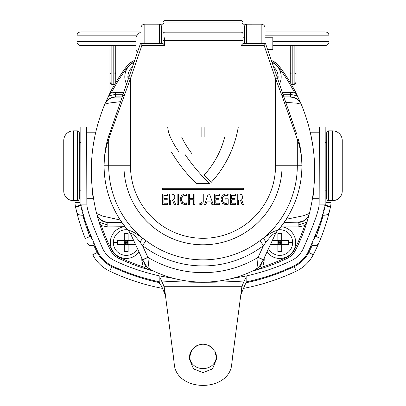 <?xml version="1.0" encoding="UTF-8"?>
<svg xmlns="http://www.w3.org/2000/svg" width="406" height="406" viewBox="0 0 406 406"><rect width="100%" height="100%" fill="white"/><g stroke="black" fill="none" stroke-linecap="round" stroke-linejoin="round"><path stroke-width="0.61" d="M85.549 222.001A188.12 188.12 0 0 1 83.524 215.073L83.337 214.393L83.524 215.073L83.149 215.2C79.378 215.429 77.206 214.236 76.627 211.617A193.936 193.936 0 0 0 85.265 238.459L89.939 236.566C95.248 247.914 95.248 247.914 89.939 236.566A188.897 188.897 0 0 1 82.783 215.312M85.681 222.422A188.12 188.12 0 0 0 86.29 224.315M87.097 226.731A188.12 188.12 0 0 0 88.929 231.836M89.959 234.516A188.12 188.12 0 0 0 90.634 236.211L90.873 236.805M81.733 207.953L81.809 208.273M76.607 211.546L76.511 211.156L76.607 211.546A193.936 193.936 0 0 1 75.546 206.938L75.546 206.938A193.936 193.936 0 0 1 75.435 206.41A19.392 19.392 0 0 1 75.003 202.345L75.003 200.66L75.003 202.345L80.043 202.345L80.043 199.879L80.819 199.879M91.279 237.789L91.589 238.525M93.761 243.498L94.507 245.122L93.761 243.498M91.923 239.317A188.12 188.12 0 0 0 92.258 240.108L91.386 238.048M91.177 237.546L90.898 236.865M80.895 204.127L80.819 126.966L86.64 126.966L86.843 204.127L80.895 204.127C80.956 210.491 86.63 226.477 97.922 252.09A31.029 31.029 0 0 0 98.222 252.649M81.043 204.817A188.12 188.12 0 0 0 81.215 205.619L80.474 205.867C83.915 217.92 83.915 217.92 80.474 205.867A188.897 188.897 0 0 1 80.363 205.355A14.352 14.352 0 0 1 80.043 202.345M82.012 209.131L82.342 210.511L82.012 209.131M82.773 212.221L82.905 212.749L82.773 212.221M81.713 207.857L81.839 208.4M93.537 243.011A188.12 188.12 0 0 0 94.502 245.117L94.06 245.356C90.568 246.239 88.254 245.417 87.117 242.879M94.908 245.975A188.12 188.12 0 0 0 96.364 249.005M98.683 253.471A31.029 31.029 0 0 0 99.511 254.811M99.663 255.044A31.029 31.029 0 0 0 100.399 256.1M101.343 257.333A31.029 31.029 0 0 0 102.348 258.515M102.444 258.622A31.029 31.029 0 0 0 103.408 259.647M104.52 260.718A31.029 31.029 0 0 0 106.89 262.687M153.316 280.46A211.389 211.389 0 0 1 146.916 278.805M140.664 276.978A211.389 211.389 0 0 1 134.574 274.999M134.213 274.877A211.389 211.389 0 0 1 128.661 272.878M122.947 270.64A211.389 211.389 0 0 1 117.441 268.295M111.823 266.569L109.656 271.122A217.21 217.21 0 0 0 162.512 288.392A217.21 217.21 0 0 1 109.656 271.122A36.85 36.85 0 0 1 92.756 254.76L97.232 252.446A31.805 31.805 0 0 0 111.823 266.569A212.165 212.165 0 0 0 159.583 282.667M164.826 293.969L163.775 285.758L164.587 288.696L165.775 297.689L164.826 293.969L161.603 286.189L157.751 281.48L158.457 281.637M159.167 281.784L159.847 281.931C142.044 278.039 126.149 272.685 112.157 265.864C105.966 262.89 101.226 258.297 97.922 252.09M288.559 268.295A211.389 211.389 0 0 1 283.053 270.64M277.339 272.878A211.389 211.389 0 0 1 271.787 274.877M271.426 274.999A211.389 211.389 0 0 1 265.336 276.978M259.084 278.805A211.389 211.389 0 0 1 247.538 281.637L248.249 281.48C246.767 281.881 245.483 283.449 244.397 286.189L241.174 293.969L240.225 297.689M246.838 281.784A211.389 211.389 0 0 1 246.153 281.931L246.153 275.984C263.083 272.177 278.146 267.052 291.341 260.611C296.309 258.257 300.161 254.521 302.906 249.421C313.599 225.294 319.014 210.196 319.157 204.127L319.36 126.966L325.181 126.966L325.181 203.756L325.104 204.127L319.157 204.127M307.778 252.649A31.029 31.029 0 0 0 308.078 252.09C304.774 258.297 300.034 262.89 293.842 265.864C279.851 272.685 263.956 278.039 246.153 281.931L246.833 281.789M194.347 347.287L195.012 346.775M195.585 346.379L195.89 346.186M196.474 345.846L197.311 345.425M198.219 345.044L198.554 344.922M163.775 285.758L159.847 277.217M164.587 288.696L174.159 362.974C175.326 392.856 230.674 392.856 231.841 362.974L241.88 286.712L164.12 286.712M241.88 286.712L244.133 281.008C216.713 282.677 189.287 282.677 161.867 281.008M86.843 204.127C86.985 210.196 92.401 225.294 103.094 249.421C105.839 254.521 109.691 258.257 114.659 260.611C127.854 267.052 142.917 272.177 159.847 275.984L174.565 278.587M231.435 278.587L246.153 275.984M246.153 277.217L244.133 281.008M242.225 285.758L241.174 293.969M189.424 357.752L189.709 357.752C191.906 372.216 214.094 372.216 216.291 357.752L216.576 357.752M173.164 354.737L172.89 352.332M233.125 352.154L232.831 354.742M207.446 344.922L207.786 345.044M208.689 345.425L209.526 345.846M210.12 346.191L210.42 346.379M210.973 346.76L211.653 347.287M206.04 344.521L205.197 344.354M203.442 344.181L202.564 344.181M200.803 344.354L199.955 344.521M189.516 356.163L189.48 356.539A13.576 10.399 180 0 1 189.475 356.529M214.206 350.084L213.515 349.165C206.507 342.583 199.493 342.583 192.485 349.165L191.794 350.084M190.394 352.707L190.186 353.271M215.814 353.271L215.606 352.707M216.525 356.529A13.576 10.399 180 0 1 216.52 356.539L216.484 356.163M216.535 357.752L216.576 358.919L212.531 368.881L203 372.586L193.469 368.881L189.424 358.919L189.465 357.752M216.368 355.367L216.2 354.575M215.987 353.793L215.078 351.55M214.667 350.809L216.555 357.716M213.515 349.165L214.211 350.094M189.445 357.716L191.789 350.094L192.485 349.165M232.491 357.691L233.45 349.165M172.55 349.165L173.509 357.691M191.789 350.094L191.333 350.809M190.921 351.55L190.013 353.793M189.8 354.575L189.632 355.367M159.847 281.931L159.847 275.984M76.115 209.466L75.765 207.928L76.11 209.46M75.607 207.222L75.521 206.821M75.617 207.258L75.511 206.771M299.11 262.687A31.029 31.029 0 0 0 301.48 260.718M302.592 259.647A31.029 31.029 0 0 0 303.556 258.627M303.652 258.515A31.029 31.029 0 0 0 304.657 257.333M305.601 256.1A31.029 31.029 0 0 0 306.337 255.044M306.489 254.811A31.029 31.029 0 0 0 307.317 253.471M309.636 249.005A188.12 188.12 0 0 0 311.092 245.975A188.12 188.12 0 0 1 309.636 249.005M312.239 243.498L311.493 245.122A188.12 188.12 0 0 0 312.463 243.011A188.12 188.12 0 0 1 311.498 245.117L311.94 245.356C315.432 246.239 317.746 245.417 318.883 242.879M313.742 240.108A188.12 188.12 0 0 0 314.077 239.317A188.12 188.12 0 0 1 313.742 240.108M246.417 282.667A212.165 212.165 0 0 0 294.177 266.569L296.344 271.122A217.21 217.21 0 0 1 243.488 288.392A217.21 217.21 0 0 0 296.344 271.122A36.85 36.85 0 0 0 313.244 254.76A193.936 193.936 0 0 0 320.735 238.459L320.735 238.459A193.936 193.936 0 0 0 329.373 211.627C328.794 214.236 326.622 215.429 322.851 215.2L322.476 215.073L322.663 214.393L322.476 215.073A188.12 188.12 0 0 1 320.451 222.001M329.489 211.156L330.215 208.009M330.388 207.233L330.286 207.705M330.235 207.928L329.814 209.78M324.176 208.339L324.287 207.857M324.313 207.735L324.155 208.415M315.102 236.865L313.863 239.824M320.735 238.459L316.061 236.566C310.752 247.914 310.752 247.914 316.061 236.566L315.366 236.211A188.12 188.12 0 0 0 316.041 234.516M317.071 231.836A188.12 188.12 0 0 0 318.903 226.731M319.71 224.315A188.12 188.12 0 0 0 320.324 222.417M323.694 210.359L323.856 209.694M324.034 208.948L324.272 207.913M324.267 207.953L324.029 208.958L324.267 207.953M323.988 209.131L323.658 210.511L323.988 209.131M323.227 212.221L323.095 212.749L323.227 212.221M324.759 205.73L324.785 205.619A188.12 188.12 0 0 0 324.957 204.817M308.078 252.085A188.12 188.12 0 0 1 308.078 252.09C319.37 226.477 325.044 210.491 325.104 204.127M302.906 249.421L302.292 250.538M301.501 251.811L300.719 252.923M300.506 253.202L299.836 254.034M298.938 255.049L298.263 255.75M303.642 258.531L304.571 257.44M306.611 254.623L306.834 254.273M307.048 253.923L307.246 253.593M99.165 254.273L99.389 254.623M101.424 257.434L102.358 258.531M107.737 255.75L107.057 255.049M106.164 254.034L105.464 253.166M105.281 252.923L104.499 251.811M103.469 250.121L103.094 249.421M313.31 193.002L312.478 198.722L318.974 198.722L318.974 132.782L310.402 132.782L310.773 134.432M314.584 164.496L314.625 165.755C314.203 185.654 313.483 196.646 312.478 198.722C313.478 196.743 314.193 185.75 314.625 165.755L314.68 174.179M314.665 174.905L314.569 177.94M314.051 186.105L313.772 189.029M313.665 190.008L313.437 191.987M291.239 84.209A172.499 172.499 0 0 0 290.27 82.565L291.295 84.301L292.208 84.301L291.295 84.301A172.499 172.499 0 0 1 295.715 92.39L300.156 101.825C297.7 98.622 294.487 96.978 290.518 96.892L290.64 97.141M308.819 215.759L306.687 222.244L298.151 225.031L298.151 222.432C302.82 222.285 306.337 220.138 308.717 215.987L307.124 221.656L304.632 225.609L305.733 225.98L309.423 213.444C318.522 176.037 315.797 139.634 301.237 104.246L295.715 92.39L294.68 92.918L297.217 95.938L290.518 94.293L290.518 92.38L294.68 92.918A171.337 171.337 0 0 0 278.739 67.558L279.668 66.858A172.499 172.499 0 0 1 290.27 82.565L290.27 45.513L290.27 82.565L287.605 78.251M285.783 102.368L297.025 103.2L301.247 104.266L301.09 103.906M295.619 249.944L294.583 249.416A18.229 18.229 0 0 1 286.194 257.546L286.692 258.597A19.392 19.392 0 0 0 295.619 249.944A172.499 172.499 0 0 0 305.733 225.98A172.499 172.499 0 0 1 295.284 250.593A17.453 17.453 0 0 1 287.341 258.287A195.088 195.088 0 0 1 263.179 267.945L258.866 269.29L262.819 266.838L264.194 260.271L264.194 257.942M295.928 92.801A172.499 172.499 0 0 1 296.091 93.121L296.091 45.513L325.181 45.513A3.877 3.877 0 0 0 329.058 41.635L329.058 35.814A3.877 3.877 0 0 0 325.181 31.937L265.062 31.937M314.625 165.755L314.229 158.208M313.736 152.773L313.594 151.529M313.011 146.926L312.752 145.181M312.579 144.074L310.402 132.782M310.803 134.584L311.037 135.685M311.133 136.147L312.087 141.131M312.315 142.44L312.529 143.729M312.534 143.79L312.584 144.079M312.99 146.779L313.031 147.063M313.676 152.245L313.736 152.803M314.229 158.249L314.366 160.218M296.091 72.136A1.939 1.903 180 0 1 294.152 74.039L292.208 74.039L292.208 84.301L294.152 84.301A1.939 1.939 0 0 0 294.553 84.255M294.989 84.108A1.939 1.939 0 0 0 295.36 83.875M295.664 83.57A1.939 1.939 0 0 0 295.898 83.2M296.05 82.748A1.939 1.939 0 0 0 296.091 82.362L294.152 84.301L294.152 45.513L296.091 45.513L296.091 93.121M290.539 97.135C289.057 96.42 300.115 98.252 301.237 104.246C299.095 99.734 295.532 97.364 290.539 97.135L290.523 97.135M309.352 213.708L307.961 216.829L305.185 219.839L302.972 221.158L298.415 222.189L284.225 222.189L298.182 222.189C303.896 221.798 307.641 218.885 309.423 213.444L303.47 215.733L286.159 219.301M282.175 225.031L298.151 225.031L298.151 226.944L304.632 225.609A171.337 171.337 0 0 1 294.583 249.416M263.179 267.945L262.819 266.838A193.921 193.921 0 0 0 286.194 257.546M271.335 60.413A17.453 17.453 0 0 1 279.15 66.173L279.668 66.858A172.499 172.499 0 0 0 279.15 66.173L278.455 65.325M298.151 222.189L284.058 222.432M280.911 226.685A15.905 15.905 0 0 1 284.753 257.658A15.905 15.905 0 0 1 266.981 251.964A15.905 15.905 0 0 0 295.7 242.549A15.905 15.905 0 0 0 280.911 226.685M278.379 229.791A12.835 12.835 0 0 1 292.63 242.549A12.835 12.835 0 0 1 268.518 248.675M270.888 243.585A25.38 16.311 90 0 0 270.924 244.488L281.734 244.488L281.734 240.606L288.666 240.606A25.38 16.311 -90 0 1 288.717 242.549A25.38 16.311 -90 0 1 288.666 244.488L281.734 244.488L281.734 251.421A25.38 16.311 180 0 1 277.856 251.421L277.856 240.606L279.795 242.549L281.734 242.549M277.856 242.549L279.795 242.549L279.795 244.488M279.795 240.606L279.795 242.549L281.734 244.488M277.856 240.606L277.856 233.673A25.38 16.311 0 0 1 281.734 233.673L281.734 240.606L272.279 240.606M277.856 244.488L281.734 240.606M262.164 262.078L259.454 268.858L253.207 270.848L254.4 270.147M252.984 270.949L258.866 269.29L252.984 270.949M153.458 271.041L147.134 269.29L143.181 266.838L142.826 267.945L153.57 271.096M142.897 260.271L141.806 260.271L143.181 266.838A193.921 193.921 0 0 1 119.806 257.546L119.308 258.597A19.392 19.392 0 0 1 110.381 249.944A19.392 19.392 0 0 0 119.308 258.597A195.088 195.088 0 0 0 142.821 267.945A195.088 195.088 0 0 1 118.659 258.287A17.453 17.453 0 0 1 110.716 250.593A172.499 172.499 0 0 1 100.267 225.98L98.876 221.656L101.368 225.609L107.849 226.944L125.089 226.685A15.905 15.905 0 0 0 110.3 242.549A15.905 15.905 0 0 1 125.089 226.685M97.181 215.759L100.267 225.98L101.368 225.609A171.337 171.337 0 0 0 111.417 249.416A18.229 18.229 0 0 0 119.806 257.546M96.567 213.409L97.734 216.327L99.566 218.753L101.348 220.23L105.398 221.945L121.775 222.189L107.808 222.189C102.079 221.828 98.333 218.915 96.577 213.449C87.478 176.037 90.203 139.634 104.763 104.24L109.036 103.053L120.455 101.673M108.265 96.455L111.32 92.918L110.285 92.39L104.763 104.24C106.905 99.734 110.468 97.364 115.456 97.135L122.018 97.135M109.909 93.121A172.499 172.499 0 0 1 114.705 84.301L111.848 84.301L109.909 82.362L109.909 93.121L109.909 45.513L109.909 82.362A1.939 1.939 0 0 0 109.95 82.748M91.771 158.259L91.416 164.496M91.639 160.167L91.771 158.238M92.253 152.869L92.401 151.56M92.563 150.19L92.898 147.586M94.953 135.711L93.451 143.866M93.481 143.663L93.69 142.42M94.182 139.639L94.42 138.365M93.228 145.307L92.989 146.926M92.913 147.495L92.573 150.108M92.406 151.514L92.269 152.727M91.375 165.755C91.807 185.75 92.522 196.743 93.522 198.722C92.517 196.646 91.797 185.654 91.375 165.755C91.807 185.75 92.522 196.743 93.522 198.722C92.517 196.646 91.797 185.654 91.375 165.755M110.102 83.2A1.939 1.939 0 0 0 110.336 83.57M110.64 83.875A1.939 1.939 0 0 0 111.011 84.108M111.447 84.255A1.939 1.939 0 0 0 111.848 84.301L111.848 74.039A1.939 1.903 180 0 1 109.909 72.136M135.898 45.513L80.819 45.513A3.877 3.877 0 0 1 76.942 41.635L76.942 35.814A3.877 3.877 0 0 1 80.819 31.937L140.938 31.937L140.938 43.574L140.938 28.07A3.877 3.877 0 0 1 144.82 24.177L163.05 24.177M272.817 45.513L294.152 45.513M276.846 63.706L275.943 62.96M272.873 61.067L271.756 60.575M272.01 62.377A15.905 15.905 0 0 1 279.46 84.012A15.905 15.905 0 0 0 272.01 62.377M273.608 67.01A12.835 12.835 0 0 1 277.866 79.373M156.224 24.177L159.588 24.193M246.412 24.193L253.659 24.177M242.95 24.177L261.18 24.177A3.877 3.877 0 0 1 265.062 28.06L265.062 43.574L265.062 37.753L272.817 37.753L272.817 49.39L267.539 49.39M244.696 37.753L242.95 37.753L242.95 22.239L242.95 40.59L164.988 40.59L164.988 45.513L163.05 43.574L163.05 22.239L163.05 31.937L161.887 31.937L161.887 43.574M242.95 40.59L242.95 43.574L241.012 45.513L241.012 32.191L164.988 32.191L164.988 20.3L241.012 20.3L241.012 32.191A1.939 1.68 180 0 1 242.95 33.871M239.428 199.894L240.078 200.031L239.241 199.889L240.078 200.031L240.697 200.924L242.032 204.538L243.463 204.538L241.819 200.371L240.971 199.29L242.27 198.478L242.768 196.905L241.717 194.54L239.393 194.068L237.261 194.068L237.261 204.538L238.51 204.538L238.51 199.889L239.408 199.894M226.665 195.301L228.02 195.925L227.766 195.753L228.02 195.925L228.121 194.413L225.569 193.885L222.255 195.372L220.976 199.26L222.219 203.249L225.558 204.72L228.208 204.254L228.208 198.808L225.132 198.808L225.132 200.041L226.964 200.041L226.964 203.218L226.112 203.381M225.609 203.401L225.289 203.386M225.025 203.355L224.757 203.294M223.437 202.492L223.031 201.995M222.848 201.701L222.691 201.386M222.559 201.046L222.447 200.671M222.366 200.27L222.315 199.818M225.569 203.401L223.234 202.269L222.31 198.818M222.447 197.966L222.554 197.595L222.447 197.966M222.681 197.26L222.838 196.946L222.681 197.26M222.295 199.305L223.412 196.149M224.787 195.311L225.046 195.256M225.34 195.22L226.046 195.22M223.214 196.377L225.629 195.21L227.253 195.484M200.797 203.391L199.818 203.249L199.818 204.538L200.823 204.72L202.756 203.837L203.264 201.838L203.264 194.068L202.021 194.068L202.021 201.361L201.488 203.137M201.731 202.858L200.153 203.355M185.857 195.393L186.603 195.793L186.704 194.337L184.745 193.885L181.436 195.372L180.152 199.26L181.396 203.249L184.735 204.72L186.714 204.345L186.638 202.888L184.471 203.386M184.202 203.355L183.938 203.294M182.614 202.492L182.208 201.995M182.025 201.701L181.868 201.386M181.736 201.046L181.624 200.671M181.543 200.27L181.492 199.818M186.638 202.888L184.745 203.401L182.411 202.269L181.492 198.808M181.624 197.95L181.731 197.58L181.624 197.95M181.863 197.245L182.015 196.93L181.863 197.245M181.472 199.305L182.583 196.144M183.959 195.311L184.222 195.256M184.517 195.22L185.121 195.225M171.433 199.889L172.271 200.031L172.89 200.924L174.225 204.538L175.656 204.538L174.012 200.371L173.164 199.29L174.463 198.478L174.961 196.905L173.91 194.54L171.586 194.068L169.454 194.068L169.454 204.538L170.703 204.538L170.703 199.889L172.24 200.016M164.988 45.513L141.846 45.513L140.461 43.574L107.844 138.771C105.499 146.571 104.251 155.564 104.093 165.755A98.907 98.907 0 0 0 128.824 231.181C129.154 231.364 128.017 227.7 142.547 238.139L146.13 240.722A94.101 94.101 0 0 0 259.87 240.722L263.453 238.139C277.993 227.695 276.841 231.364 277.176 231.181L275.425 233.856C275.425 233.754 274.984 230.659 265.976 242.179A11.637 0.817 56.7 0 1 263.453 238.139A94.309 94.309 0 0 0 297.309 165.755L275.532 165.755L275.532 78.556L282.048 95.907L297.309 139.299C300.181 146.936 301.714 155.757 301.907 165.755L297.309 165.755L297.309 139.299A1.939 0.325 164.2 0 0 298.156 138.771C300.501 146.571 301.749 155.564 301.907 165.755A98.907 98.907 0 0 1 277.176 231.181A98.907 98.907 0 0 0 301.907 165.755M163.05 43.574L140.461 43.574L163.05 43.569M135.198 58.865L134.893 59.743M104.093 165.755L130.468 165.755L130.468 78.556L110.346 134.183A1.939 0.355 -161 0 1 109.483 133.554L107.844 138.771A1.939 0.325 -164.2 0 0 108.691 139.299C105.819 146.936 104.286 155.757 104.093 165.755A98.907 98.907 0 0 0 129.869 232.349L128.829 231.181A98.907 98.907 0 0 1 104.093 165.755A98.907 98.907 0 0 0 129.869 232.349L142.633 259.718A38.788 38.788 0 0 0 142.714 259.891L146.591 266.377L149.56 269.117A116.36 116.36 0 0 0 256.445 269.117L259.409 266.377L263.286 259.891A38.788 38.788 0 0 0 263.367 259.718L275.425 233.856L277.176 231.181A98.907 98.907 0 0 1 275.146 233.409A98.907 98.907 0 0 0 277.176 231.181M241.012 45.513L264.154 45.513L265.539 43.574L242.95 43.574L265.539 43.574L296.517 133.554A1.939 0.355 161 0 1 295.654 134.183M271.106 59.743L270.802 58.865M256.445 269.112C257.135 267.727 257.663 263.829 258.023 257.409A32.967 32.967 0 0 0 258.094 257.262L263.545 245.564L265.976 242.179M128.824 231.181L130.575 233.856C130.58 233.754 131.016 230.659 140.024 242.179L142.455 245.564L146.13 240.722M110.346 134.183L108.691 139.299L108.691 165.755A94.309 94.309 0 0 0 142.547 238.139A11.637 0.817 123.3 0 1 140.024 242.179M260.505 264.813L260.85 264.281A38.788 38.788 0 0 0 263.286 259.891L258.023 257.409A106.905 106.905 0 0 1 147.977 257.409A32.967 32.967 0 0 1 147.906 257.262L142.455 245.564A100.18 100.18 0 0 0 263.545 245.564L259.87 240.722M259.49 266.265L260.124 265.372M146.51 266.265L145.855 265.346M145.495 264.813L145.15 264.281A38.788 38.788 0 0 1 142.633 259.718A38.788 38.788 0 0 0 142.714 259.891L147.977 257.409C148.337 263.824 148.865 267.727 149.555 269.117M230.476 204.538L235.343 204.538L235.343 203.218L231.719 203.218L231.719 199.767L235.018 199.767L235.018 198.448L231.719 198.448L231.719 195.387L235.343 195.387L235.343 194.068L230.476 194.068L230.476 204.538M214.561 204.538L219.428 204.538L219.428 203.218L215.804 203.218L215.804 199.767L219.103 199.767L219.103 198.448L215.804 198.448L215.804 195.387L219.428 195.387L219.428 194.068L214.561 194.068L214.561 204.538M204.548 204.538L205.842 204.538L206.74 201.899L210.998 201.899L211.881 204.538L213.226 204.538L209.567 194.068L208.258 194.068L204.548 204.538M188.272 204.538L189.516 204.538L189.516 199.767L193.677 199.767L193.677 204.538L194.921 204.538L194.921 194.068L193.677 194.068L193.677 198.448L189.516 198.448L189.516 194.068L188.272 194.068L188.272 204.538M182.395 196.362L184.811 195.21L186.359 195.636M177.138 204.538L178.386 204.538L178.386 194.068L177.138 194.068L177.138 204.538M162.669 204.538L167.536 204.538L167.536 203.218L163.912 203.218L163.912 199.767L167.211 199.767L167.211 198.448L163.912 198.448L163.912 195.387L167.536 195.387L167.536 194.068L162.669 194.068L162.669 204.538M162.659 188.247L162.659 189.414L243.341 189.414L243.341 188.247L162.659 188.247M181.665 137.05L201.838 137.05L201.838 126.966L167.703 126.966A31.029 31.029 0 0 0 170.434 137.248A89.208 89.208 0 0 0 179.021 151.981L171.383 151.981A155.148 155.148 0 0 0 196.408 183.593L209.592 183.593A193.936 193.936 0 0 1 184.654 153.925L192.114 153.925A89.208 89.208 0 0 1 181.665 137.05M204.162 126.966L204.162 137.05L224.721 137.05A89.208 89.208 0 0 1 204.162 175.062A155.148 155.148 0 0 0 211.145 182.431A108.605 108.605 0 0 0 238.297 126.966L204.162 126.966M244.696 26.116A1.939 1.939 180 0 1 246.635 24.177A1.939 1.939 180 0 0 244.696 26.116L244.696 43.574M185.831 195.382L186.105 195.499M184.887 195.21L185.146 195.225M202.756 203.837L203.264 201.838M161.304 43.574L161.304 26.116A1.939 1.939 0 0 0 159.365 24.177A1.939 1.939 0 0 1 161.304 26.116M160.187 24.36L159.923 24.264M159.649 24.198L159.365 24.177L159.365 43.574M246.635 43.574L246.635 24.177L246.351 24.198M246.077 24.264L245.813 24.36M140.938 31.937A13.576 13.576 0 0 0 135.898 37.291L135.898 49.852A13.576 13.576 0 0 0 137.482 52.237M151.6 270.147L152.788 270.848L146.546 268.858L143.836 262.078M107.676 222.189L112.594 222.189L107.844 222.432C103.139 222.265 99.622 220.113 97.283 215.987L99.313 222.244L107.849 225.031L107.849 226.944M120.308 220.022L102.627 216.093L96.577 213.449M104.844 104.053L104.768 104.235C105.793 99.46 113.736 96.618 115.441 97.135L115.4 97.141M104.768 104.235L108.783 95.938L115.482 94.293L115.482 96.892C111.513 96.978 108.3 98.622 105.844 101.825L105.712 102.033M122.998 94.293L115.482 94.293L115.482 92.38L111.32 92.918A171.337 171.337 0 0 1 127.261 67.558A18.229 18.229 0 0 1 134.102 62.042M114.761 84.209A172.499 172.499 0 0 1 115.73 82.565L115.73 72.136A1.939 1.903 180 0 1 113.792 74.039L113.792 84.301L114.705 84.301A172.499 172.499 0 0 0 110.285 92.39A172.499 172.499 0 0 1 114.705 84.301L115.73 82.565A172.499 172.499 0 0 1 126.332 66.858L126.85 66.173A17.453 17.453 0 0 1 134.665 60.413M115.73 72.136L115.73 45.513L115.73 82.565L118.395 78.251M127.261 67.558L126.332 66.858A19.392 19.392 0 0 1 134.614 60.555A19.392 19.392 0 0 0 126.332 66.858A172.499 172.499 0 0 1 126.85 66.173L127.545 65.325M124.804 76.79A15.905 15.905 0 0 1 133.99 62.377A15.905 15.905 0 0 0 126.54 84.012A15.905 15.905 0 0 1 124.804 76.79M129.027 76.79L127.87 76.79A12.835 12.835 0 0 1 132.392 67.01M134.244 60.575L133.127 61.067M130.057 62.96L129.154 63.706M117.283 242.549A25.38 16.311 90 0 0 117.334 244.488L124.266 244.488L124.266 240.606L117.334 240.606A25.38 16.311 90 0 0 117.283 242.549L113.37 242.549A12.835 12.835 0 0 1 127.621 229.791M139.019 251.964A15.905 15.905 0 0 1 110.3 242.549A15.905 15.905 0 0 0 139.019 251.964M135.112 243.585A25.38 16.311 -90 0 1 135.076 244.488L128.144 244.488L128.144 251.421A25.38 16.311 180 0 1 124.266 251.421L124.266 244.488L126.205 242.549L128.144 242.549M133.721 240.606L128.144 240.606L128.144 233.673A25.38 16.311 0 0 0 124.266 233.673L124.266 240.606L128.144 240.606L128.144 244.488L124.266 244.488M124.266 240.606L126.205 242.549L126.205 244.488M124.266 242.549L126.205 242.549L126.205 240.606M128.144 244.488L126.205 242.549L128.144 240.606M95.598 132.782L87.026 132.782L87.026 198.722L93.522 198.722M271.386 60.555A19.392 19.392 0 0 1 279.668 66.858A19.392 19.392 0 0 0 271.386 60.555M330.997 200.66L330.997 202.345A19.392 19.392 0 0 1 330.565 206.41A193.936 193.936 0 0 1 330.454 206.938L325.526 205.867C322.085 217.92 322.085 217.92 325.526 205.867L324.785 205.619M326.734 198.722L326.734 132.782A1.939 1.939 180 0 1 328.672 130.844L328.672 200.66A1.939 1.939 -0 0 1 326.734 198.722L326.734 132.782M332.55 200.66L332.55 130.844A9.698 9.698 0 0 1 342.248 140.542L342.248 190.962A9.698 9.698 0 0 1 332.55 200.66L328.672 200.66M332.55 130.844L328.672 130.844M79.266 132.782L79.266 198.722A1.939 1.939 0 0 1 77.328 200.66L77.328 130.844A1.939 1.939 180 0 1 79.266 132.782L79.266 198.722M77.328 130.844L73.45 130.844L73.45 200.66L77.328 200.66M73.45 200.66A9.698 9.698 0 0 1 63.752 190.962L63.752 140.542L63.752 190.962M73.45 130.844A9.698 9.698 0 0 0 63.752 140.542M90.634 236.211L89.939 236.566M93.811 245.473A188.897 188.897 0 0 0 97.232 252.446M294.177 266.569A31.805 31.805 0 0 0 308.768 252.446A188.897 188.897 0 0 0 312.189 245.473M308.768 252.446L313.244 254.76A36.85 36.85 0 0 1 296.344 271.122M291.295 84.301A172.499 172.499 0 0 1 295.715 92.39M283.895 96.892L290.518 96.892L290.518 94.293L283.002 94.293M298.151 226.944L282.87 226.944M263.103 260.271L264.194 260.271M292.208 45.513L292.208 74.039A1.939 1.903 180 0 1 290.27 72.136M282.343 92.38L290.518 92.38M271.898 62.042A18.229 18.229 0 0 1 278.739 67.558M288.717 242.549L292.63 242.549M111.417 249.416L110.381 249.944A172.499 172.499 0 0 1 100.267 225.98M111.848 45.513L111.848 74.039L113.792 74.039L113.792 45.513M76.942 41.635L135.898 41.635M272.817 41.635L329.058 41.635M276.973 76.79L278.13 76.79M140.938 28.06A3.877 3.877 0 0 1 144.82 24.177L144.82 43.574M163.05 24.578A1.939 1.68 0 0 1 164.988 22.898L241.012 22.898A1.939 1.68 180 0 1 242.95 24.578M264.154 45.513L275.532 78.556L277.364 77.927L283.337 95.273L282.048 95.907L282.048 165.755A79.048 79.048 0 0 1 203 244.803A79.048 79.048 0 0 1 123.952 165.755L123.952 95.907L122.663 95.273L128.636 77.927L130.468 78.556L141.846 45.513M130.468 165.755A72.532 72.532 0 0 0 203 238.286A72.532 72.532 0 0 0 275.532 165.755M163.05 40.59L164.988 40.59L164.988 32.191A1.939 1.68 0 0 0 163.05 33.871M265.539 43.574L242.95 43.569M258.094 257.262L263.367 259.718M260.85 264.281A38.788 38.788 0 0 0 263.286 259.891M147.906 257.262L142.633 259.718M244.696 29.998L242.95 29.998M163.05 29.998L161.304 29.998M261.18 43.574L261.18 24.177M164.603 45.122L164.603 37.753M141.806 260.271L141.806 257.942M121.942 222.432L107.844 222.432L107.849 225.031L123.825 225.031M122.104 96.892L115.482 96.892M115.482 92.38L123.657 92.38M127.87 76.79A12.835 12.835 0 0 0 128.134 79.373M113.37 242.549A12.835 12.835 0 0 0 137.482 248.675M329.058 35.814L265.062 35.814M136.792 35.814L76.942 35.814M316.061 236.566A188.897 188.897 0 0 0 323.217 215.312M326.734 190.241L325.957 190.181L325.957 202.345A14.352 14.352 0 0 1 325.637 205.355L330.565 206.41A193.936 193.936 0 0 1 330.454 206.938M325.637 205.355A188.897 188.897 0 0 1 325.526 205.867M327.114 199.879L325.181 199.879M330.997 202.345L325.957 202.345M80.474 205.867L75.546 206.938A193.936 193.936 0 0 1 75.435 206.41L80.363 205.355M78.886 199.879L80.043 199.879L80.043 190.181L79.266 190.241M319.36 133.559L318.974 133.173M319.36 189.023L318.974 189.023M319.36 142.481L318.974 142.481M258.855 269.295L263.174 267.945M132.194 45.513L135.898 45.868L132.189 45.513M164.988 20.3L163.05 22.239M241.012 20.3L242.95 22.239M134.457 61.017L133.625 63.437M133.097 64.97L132.757 65.95M271.543 61.017L272.375 63.437M272.903 64.97L273.243 65.95M161.304 37.753L161.887 37.753M87.026 189.023L86.64 189.023M87.026 142.481L86.64 142.481M325.957 190.181L325.181 190.181M326.734 189.023L325.181 189.023M326.734 142.481L325.181 142.481M80.043 190.181L80.819 190.181M80.819 189.023L79.266 189.023M80.819 142.481L79.266 142.481M86.64 133.559L87.026 133.173"/></g></svg>
